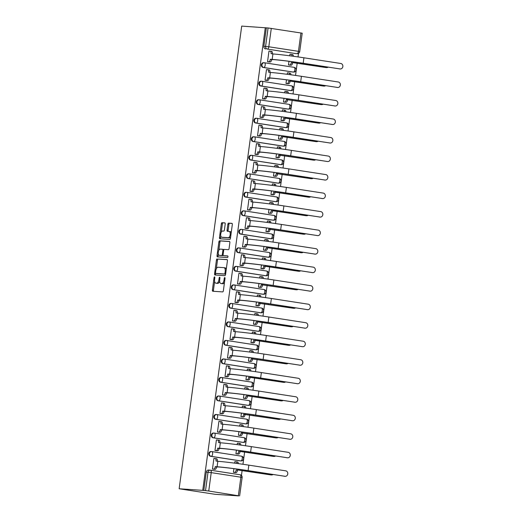 <?xml version="1.0" encoding="UTF-8"?>
<svg xmlns="http://www.w3.org/2000/svg" width="522" height="522" viewBox="0 0 522 522"><rect width="100%" height="100%" fill="white"/><g stroke="black" fill="none" stroke-linecap="round" stroke-linejoin="round"><path stroke-width="0.78" d="M214.549 276.875A0.822 0.385 -81.2 0 0 214.053 277.665L212.382 290.043A1.174 0.548 -81.2 0 0 212.748 291.243A1.174 0.548 -81.2 0 0 212.774 291.243L222.653 291.909A1.174 0.548 -81.2 0 0 223.357 290.78L225.034 278.402A0.822 0.385 -81.2 0 0 224.773 277.56A0.822 0.385 -81.2 0 0 224.76 277.56A0.822 0.385 -81.2 0 0 224.264 278.35L224.049 279.955A3.765 1.755 -81.2 0 1 221.785 283.563L220.963 283.505A3.765 1.755 -81.2 0 1 220.891 283.498A3.765 1.755 -81.2 0 1 219.71 279.661L219.925 278.056A0.822 0.385 -81.2 0 0 219.671 277.221A0.822 0.385 -81.2 0 0 219.162 278.004L218.94 279.609A3.765 1.755 -81.2 0 1 216.682 283.218L215.86 283.165A3.765 1.755 -81.2 0 1 215.788 283.152A3.765 1.755 -81.2 0 1 214.607 279.316L214.823 277.717A0.822 0.385 -81.2 0 0 214.562 276.875A0.822 0.385 -81.2 0 0 214.549 276.875M263.773 62.712A2.395 2.121 93.9 0 0 263.134 67.462L292.783 72.036A2.395 2.121 93.9 0 0 293.103 72.062M261.268 81.23A2.395 2.121 93.9 0 0 260.628 85.98L290.278 90.554A2.395 2.121 93.9 0 0 290.597 90.574M258.768 99.748A2.395 2.121 93.9 0 0 258.122 104.491L287.779 109.072A2.395 2.121 93.9 0 0 288.098 109.091M256.263 118.259A2.395 2.121 93.9 0 0 255.623 123.009L285.273 127.583A2.395 2.121 93.9 0 0 285.593 127.609M253.757 136.777A2.395 2.121 93.9 0 0 253.118 141.527L282.767 146.101A2.395 2.121 93.9 0 0 283.087 146.121M251.258 155.295A2.395 2.121 93.9 0 0 250.612 160.039L280.268 164.619A2.395 2.121 93.9 0 0 280.588 164.639M248.753 173.813A2.395 2.121 93.9 0 0 248.113 178.557L277.763 183.131A2.395 2.121 93.9 0 0 278.082 183.157M246.247 192.324A2.395 2.121 93.9 0 0 245.608 197.075L275.257 201.649A2.395 2.121 93.9 0 0 275.577 201.675M243.748 210.842A2.395 2.121 93.9 0 0 243.102 215.593L272.758 220.167A2.395 2.121 93.9 0 0 273.078 220.186M241.242 229.36A2.395 2.121 93.9 0 0 240.603 234.104L270.252 238.684A2.395 2.121 93.9 0 0 270.572 238.704M238.737 247.872A2.395 2.121 93.9 0 0 238.097 252.622L267.747 257.196A2.395 2.121 93.9 0 0 268.067 257.222M236.238 266.39A2.395 2.121 93.9 0 0 235.592 271.14L265.248 275.714A2.395 2.121 93.9 0 0 265.567 275.733M233.732 284.908A2.395 2.121 93.9 0 0 233.093 289.651L262.742 294.232A2.395 2.121 93.9 0 0 263.062 294.251M231.226 303.426A2.395 2.121 93.9 0 0 230.587 308.169L260.237 312.75A2.395 2.121 93.9 0 0 260.556 312.769M228.727 321.937A2.395 2.121 93.9 0 0 228.081 326.687L257.738 331.261A2.395 2.121 93.9 0 0 258.057 331.287M226.222 340.455A2.395 2.121 93.9 0 0 225.582 345.205L255.232 349.779A2.395 2.121 93.9 0 0 255.552 349.799M223.716 358.973A2.395 2.121 93.9 0 0 223.077 363.717L252.726 368.297A2.395 2.121 93.9 0 0 253.046 368.317M221.217 377.484A2.395 2.121 93.9 0 0 220.571 382.234L250.221 386.809A2.395 2.121 93.9 0 0 250.547 386.835M218.711 396.002A2.395 2.121 93.9 0 0 218.072 400.752L247.722 405.326A2.395 2.121 93.9 0 0 248.041 405.346M216.206 414.52A2.395 2.121 93.9 0 0 215.566 419.264L245.216 423.844A2.395 2.121 93.9 0 0 245.536 423.864M213.707 433.038A2.395 2.121 93.9 0 0 213.061 437.782L242.71 442.362A2.395 2.121 93.9 0 0 243.037 442.382M211.201 451.55A2.395 2.121 93.9 0 0 210.562 456.3L240.211 460.874A2.395 2.121 93.9 0 0 240.531 460.9M225.204 224.068A1.174 0.548 -81.2 0 0 224.838 222.868A1.174 0.548 -81.2 0 0 224.812 222.868L222.039 222.679A1.174 0.548 -81.2 0 0 221.335 223.807L219.475 237.556A1.174 0.548 -81.2 0 0 219.847 238.756L229.752 239.422A1.174 0.548 -81.2 0 0 230.456 238.293L232.316 224.545A1.174 0.548 -81.2 0 0 231.944 223.351L228.577 223.122A1.174 0.548 -81.2 0 0 227.866 224.251L227.07 230.13A1.174 0.548 -81.2 0 0 227.442 231.331A1.174 0.548 -81.2 0 0 227.462 231.331L229.125 231.448A3.145 1.468 -81.2 0 1 229.184 231.455A3.145 1.468 -81.2 0 1 230.163 234.724A3.145 1.468 -81.2 0 1 228.284 237.68L221.778 237.242A3.145 1.468 -81.2 0 1 221.72 237.236A3.145 1.468 -81.2 0 1 220.741 233.96A3.145 1.468 -81.2 0 1 222.62 231.011L223.703 231.083A1.174 0.548 -81.2 0 0 224.408 229.954L225.204 224.068M265.3 27.692L202.745 490.354L179.144 488.768L241.699 26.1L268.08 27.966L302.205 33.186L299.719 51.587L298.46 51.339L300.946 32.945M217.145 258.912A1.174 0.548 -81.2 0 0 216.434 260.041L214.575 273.789A1.174 0.548 -81.2 0 0 214.947 274.99A1.174 0.548 -81.2 0 0 214.966 274.99L224.852 275.655A1.174 0.548 -81.2 0 0 225.556 274.526L227.416 260.778A1.174 0.548 -81.2 0 0 227.044 259.584A1.174 0.548 -81.2 0 0 227.024 259.578L218.189 259.075A1.174 0.548 -81.2 0 0 217.485 260.204L216.317 268.837M217.028 255.676L218.888 241.927A1.174 0.548 -81.2 0 1 219.592 240.799L229.471 241.464A1.174 0.548 -81.2 0 0 229.471 241.464A1.174 0.548 -81.2 0 1 229.863 242.665L229.073 248.55A1.174 0.548 -81.2 0 1 228.362 249.679L224.356 249.405A1.174 0.548 -81.2 0 0 223.651 250.534L223.122 254.436A1.174 0.548 -81.2 0 0 223.494 255.636A1.174 0.548 -81.2 0 0 223.514 255.636L227.683 255.917A0.822 0.385 -81.2 0 0 227.683 255.917A0.822 0.385 -81.2 0 1 227.957 256.778A0.822 0.385 -81.2 0 1 227.468 257.548L217.42 256.876A1.174 0.548 -81.2 0 1 217.393 256.87A1.174 0.548 -81.2 0 1 217.028 255.676L218.072 255.832L218.333 253.946M295.609 53.544A2.395 2.121 -86.1 0 1 295.289 53.518L267.368 49.061A2.395 2.121 -86.1 0 1 265.594 46.367L268.08 27.966M238.391 495.606L240.877 477.212L211.227 472.632L208.741 491.032L238.698 495.809M241.451 475.431L242.117 470.518M242.958 464.273L244.616 452M245.464 445.755L247.121 433.482M247.963 427.244L249.627 414.964M250.469 408.726L252.133 396.452M252.974 390.208L254.632 377.935M255.48 371.697L257.137 359.417M257.979 353.179L259.643 340.905M260.485 334.661L262.142 322.387M262.99 316.143L264.647 303.869M265.489 297.631L267.153 285.351M267.995 279.113L269.652 266.84M270.5 260.595L272.158 248.322M272.999 242.077L274.663 229.804M275.505 223.566L277.162 211.293M278.011 205.048L279.668 192.775M280.51 186.53L282.174 174.257M283.015 168.019L284.673 155.739M285.521 149.501L287.178 137.227M288.02 130.983L289.684 118.709M290.526 112.465L292.183 100.191M293.031 93.953L294.689 81.68M295.53 75.436L297.194 63.162M298.036 56.918L298.519 53.355M238.684 495.9L215.084 494.308L179.144 488.768M208.741 491.032L205.524 490.634L208.017 472.234A2.395 2.121 -86.1 0 1 210.431 470.185A2.395 1.116 -81.2 0 1 210.477 470.192A2.395 2.395 0 0 0 210.268 470.165L208.539 470.048A2.395 2.121 -86.1 0 1 208.696 470.068M202.745 490.354L205.524 490.634M235.663 461.748L234.867 461.624L234.665 463.144M214.705 458.512L213.909 458.394L212.467 469.076L214.046 469.245M217.211 440L216.415 439.876L214.973 450.558L216.552 450.734M236.42 450.14L235.924 453.794L237.51 453.964M238.162 443.23L237.373 443.113L237.164 444.627M219.71 421.482L218.92 421.358L217.472 432.04L219.057 432.216M238.926 431.629L238.43 435.276L240.009 435.452M240.668 424.719L239.872 424.595L239.67 426.109M222.215 402.964L221.426 402.847L219.977 413.528L221.556 413.698M241.425 413.111L240.936 416.758L242.515 416.934M243.174 406.201L242.378 406.077L242.175 407.597M224.721 384.453L223.925 384.329L222.483 395.01L224.062 395.187M243.931 394.593L243.435 398.247L245.02 398.416M245.673 387.683L244.883 387.559L244.674 389.079M227.22 365.935L226.431 365.811L224.989 376.493L226.568 376.669M246.436 376.081L245.94 379.729L247.519 379.905M248.178 369.165L247.382 369.047L247.18 370.561M229.726 347.417L228.936 347.293L227.488 357.981L229.067 358.151M248.935 357.563L248.446 361.211L250.025 361.387M250.684 350.653L249.888 350.53L249.686 352.05M232.231 328.899L231.435 328.782L229.993 339.463L231.572 339.633M251.441 339.046L250.945 342.693L252.531 342.869M253.183 332.136L252.394 332.012L252.185 333.532M234.73 310.388L233.941 310.264L232.499 320.945L234.078 321.121M253.946 320.528L253.451 324.182L255.03 324.351M255.689 313.618L254.893 313.5L254.69 315.014M237.236 291.87L236.446 291.746L234.998 302.427L236.577 302.603M256.446 302.016L255.956 305.664L257.535 305.84M258.194 295.106L257.398 294.982L257.196 296.496M239.742 273.352L238.945 273.228L237.503 283.916L239.083 284.085M258.951 283.498L258.455 287.146L260.041 287.322M260.693 276.588L259.904 276.464L259.695 277.985M242.241 254.84L241.451 254.716L240.009 265.398L241.588 265.574M261.457 264.98L260.961 268.634L262.54 268.804M263.199 258.07L262.403 257.946L262.201 259.467M244.746 236.322L243.957 236.198L242.508 246.88L244.094 247.056M263.956 246.469L263.466 250.116L265.046 250.292M265.705 239.552L264.908 239.435L264.706 240.949M247.252 217.804L246.456 217.681L245.014 228.362L246.593 228.538M266.461 227.951L265.966 231.598L267.551 231.775M268.204 221.041L267.414 220.917L267.205 222.437M249.751 199.287L248.961 199.169L247.519 209.851L249.098 210.02M268.967 209.433L268.471 213.08L270.05 213.257M270.709 202.523L269.913 202.399L269.711 203.919M252.257 180.775L251.467 180.651L250.018 191.333L251.604 191.509M271.466 190.915L270.977 194.569L272.556 194.739M273.215 184.005L272.419 183.888L272.216 185.401M254.762 162.257L253.966 162.133L252.524 172.815L254.103 172.991M273.972 172.404L273.476 176.051L275.061 176.227M275.714 165.494L274.924 165.37L274.716 166.883M257.261 143.739L256.472 143.615L255.03 154.303L256.609 154.473M276.477 153.886L275.981 157.533L277.56 157.709M278.219 146.976L277.423 146.852L277.221 148.372M259.767 125.228L258.977 125.104L257.529 135.785L259.114 135.961M278.976 135.368L278.487 139.022L280.066 139.191M280.725 128.458L279.929 128.334L279.727 129.854M262.272 106.71L261.476 106.586L260.034 117.267L261.613 117.443M281.482 116.856L280.986 120.504L282.572 120.68M283.224 109.94L282.435 109.822L282.226 111.336M264.778 88.192L263.982 88.068L262.54 98.749L264.119 98.926M283.988 98.338L283.492 101.986L285.071 102.162M285.73 91.428L284.934 91.304L284.731 92.825M267.277 69.674L266.488 69.556L265.039 80.238L266.625 80.408M286.487 79.82L285.997 83.468L287.576 83.644M288.235 72.91L287.439 72.786L287.237 74.307M269.783 51.163L268.987 51.039L267.545 61.72L269.124 61.896M288.992 61.302L288.496 64.956L290.082 65.126M233.915 468.658L233.425 472.306L235.004 472.482M290.734 54.392L289.945 54.275L289.736 55.789M266.35 27.849L263.858 46.249A2.395 2.121 93.9 0 0 265.633 48.944M203.795 490.517L206.281 472.116A2.395 2.121 -86.1 0 1 208.539 470.048M216.767 283.302A3.765 1.755 -81.2 0 0 216.839 283.315A3.765 1.755 -81.2 0 0 216.904 283.322L215.86 283.165M219.658 281.201A3.765 1.755 -81.2 0 1 217.733 283.381L216.904 283.322M221.87 283.648A3.765 1.755 -81.2 0 0 221.941 283.661A3.765 1.755 -81.2 0 0 222.013 283.668L220.963 283.505M224.525 282.154A3.765 1.755 -81.2 0 1 222.835 283.727L222.013 283.668M214.62 281.391L213.426 290.206A1.174 0.548 -81.2 0 0 213.622 291.302M227.227 259.682L218.189 259.075M215.703 273.371L215.625 273.952A1.174 0.548 -81.2 0 0 215.814 275.048M215.521 272.562A0.822 0.385 -81.2 0 0 215.775 273.397A0.822 0.385 -81.2 0 0 215.795 273.404L224.467 273.985A0.822 0.385 -81.2 0 0 224.962 273.195L225.191 271.505A3.765 1.755 -81.2 0 0 224.01 267.669A3.765 1.755 -81.2 0 0 223.938 267.662L218.007 267.257A3.765 1.755 -81.2 0 0 215.749 270.872L215.521 272.562M216.813 273.561A0.822 0.385 -81.2 0 0 216.826 273.561A0.822 0.385 -81.2 0 0 216.839 273.561L225.517 274.148A0.822 0.385 -81.2 0 0 225.608 274.128M226.222 269.593A3.765 1.755 -81.2 0 0 225.054 267.832A3.765 1.755 -81.2 0 0 224.989 267.819L224.075 267.682M218.809 250.377L219.932 242.084L218.888 241.927M229.673 241.569L220.643 240.962A1.174 0.548 -81.2 0 0 219.932 242.084M224.519 255.793A1.174 0.548 -81.2 0 0 224.538 255.8A1.174 0.548 -81.2 0 0 224.558 255.8L227.846 256.021M220.199 249.124A3.145 1.468 -81.2 0 0 218.313 252.08A3.145 1.468 -81.2 0 0 219.299 255.356A3.145 1.468 -81.2 0 0 219.357 255.362L221.648 255.512A1.174 0.548 -81.2 0 0 222.352 254.384L222.881 250.482A1.174 0.548 -81.2 0 0 222.509 249.281A1.174 0.548 -81.2 0 0 222.489 249.281L220.199 249.124M220.284 255.506A3.145 1.468 -81.2 0 0 220.343 255.512A3.145 1.468 -81.2 0 0 220.401 255.519L219.357 255.362M223.175 255.284A1.174 0.548 -81.2 0 1 222.692 255.676L220.401 255.519M223.873 249.803A1.174 0.548 -81.2 0 0 223.56 249.444A1.174 0.548 -81.2 0 0 223.54 249.444L222.535 249.288M218.072 255.832A1.174 0.548 -81.2 0 0 218.268 256.935M222.705 237.386A3.145 1.468 -81.2 0 0 222.763 237.399A3.145 1.468 -81.2 0 0 222.822 237.406L221.778 237.242M230.678 236.668A3.145 1.468 -81.2 0 1 229.328 237.843L222.822 237.406M231.181 232.942A3.145 1.468 -81.2 0 0 230.228 231.611A3.145 1.468 -81.2 0 0 230.169 231.605L229.243 231.461M232.12 223.449L229.621 223.279A1.174 0.548 -81.2 0 0 228.917 224.408L228.121 230.293A1.174 0.548 -81.2 0 0 228.31 231.39M220.767 235.911L220.525 237.719A1.174 0.548 -81.2 0 0 220.715 238.815M225.015 222.972L223.09 222.842A1.174 0.548 -81.2 0 0 222.385 223.971L221.269 232.179M271.003 474.903A2.754 2.434 -86.1 0 1 270.637 474.876L237.627 469.963L271.362 474.929A2.754 2.434 93.9 0 0 273.013 474.511M237.536 470.081L237.51 470.257A2.395 1.116 98.8 0 1 236.075 472.554L234.711 472.345A2.395 1.116 -81.2 0 0 236.153 470.048L236.172 469.865M233.432 472.26L234.711 472.345M236.981 463.451A2.395 1.116 -81.2 0 0 236.185 461.787A2.395 1.116 -81.2 0 0 236.14 461.781L234.861 461.696M236.225 461.794L237.503 461.99A2.395 1.116 98.8 0 1 237.543 461.996A2.395 1.116 98.8 0 1 238.339 463.634M234.202 472.43L236.075 472.554M284.992 476.299A2.754 2.434 93.9 0 0 285.73 470.837L248.844 465.148L248.107 470.609L284.992 476.299L247.382 470.557A21.572 0.763 -172.3 0 0 218.457 466.968L216.558 467.02A2.395 1.116 98.8 0 1 215.116 469.324L213.244 469.193M284.634 476.273A2.754 2.434 -86.1 0 1 284.262 476.253M216.578 466.844L215.221 466.635L217.093 466.759A23.131 0.822 7.7 0 1 248.107 470.609M212.474 469.024L213.752 469.108A2.395 1.116 -81.2 0 0 215.195 466.812L215.221 466.635M215.273 458.557L216.545 458.76A2.395 1.116 98.8 0 1 216.591 458.76A2.395 1.116 98.8 0 1 217.341 461.207L217.335 461.265M213.903 458.46L215.181 458.544A2.395 1.116 -81.2 0 1 215.227 458.551A2.395 1.116 -81.2 0 1 215.984 460.998L217.831 461.298A23.131 0.822 7.7 0 1 248.844 465.148M273.508 456.385A2.754 2.434 -86.1 0 1 273.137 456.358L240.133 451.452L273.867 456.411A2.754 2.434 93.9 0 0 275.518 456M240.042 451.563L240.016 451.739A2.395 1.116 98.8 0 1 238.574 454.036L237.216 453.827A2.395 1.116 -81.2 0 0 238.652 451.53L238.678 451.354M235.931 453.742L237.216 453.827M239.481 444.933A2.395 1.116 -81.2 0 0 238.684 443.269A2.395 1.116 -81.2 0 0 238.645 443.263L237.36 443.178M238.73 443.276L240.003 443.472A2.395 1.116 98.8 0 1 240.048 443.478A2.395 1.116 98.8 0 1 240.844 445.116M236.707 453.912L238.574 454.036M276.007 437.867A2.754 2.434 -86.1 0 1 275.642 437.847L241.184 432.836L276.366 437.893A2.754 2.434 93.9 0 0 278.024 437.482M242.541 433.045L242.521 433.221A2.395 1.116 98.8 0 1 241.079 435.524L239.715 435.309A2.395 1.116 -81.2 0 0 241.157 433.012L241.184 432.836M238.437 435.224L239.715 435.309M241.986 426.415A2.395 1.116 -81.2 0 0 241.19 424.751A2.395 1.116 -81.2 0 0 241.144 424.751L239.866 424.66M241.236 424.764L242.508 424.96A2.395 1.116 98.8 0 1 242.554 424.967A2.395 1.116 98.8 0 1 243.35 426.598M239.207 435.394L241.079 435.524M287.491 457.781A2.754 2.434 93.9 0 0 288.229 452.326L251.35 446.63L250.612 452.091L287.491 457.781L249.888 452.039A21.572 0.763 -172.3 0 0 220.956 448.457L219.057 448.509A2.395 1.116 98.8 0 1 217.622 450.806L215.749 450.675M287.133 457.761A2.754 2.434 -86.1 0 1 286.767 457.735M219.083 448.326L217.72 448.117L219.599 448.241A23.131 0.822 7.7 0 1 250.612 452.091M214.979 450.506L216.258 450.597A2.395 1.116 -81.2 0 0 217.7 448.294L217.72 448.117M217.778 440.046L219.051 440.242A2.395 1.116 98.8 0 1 219.096 440.248A2.395 1.116 98.8 0 1 219.847 442.689L219.84 442.747M216.408 439.942L217.687 440.033A2.395 1.116 -81.2 0 1 217.733 440.033A2.395 1.116 -81.2 0 1 218.483 442.48L220.336 442.786A23.131 0.822 7.7 0 1 251.35 446.63M289.997 439.27A2.754 2.434 93.9 0 0 290.734 433.808L253.855 428.118L253.118 433.573L289.997 439.27L252.387 433.528A21.572 0.763 -172.3 0 0 223.462 429.939L221.563 429.991A2.395 1.116 98.8 0 1 220.127 432.288L218.255 432.164M289.638 439.243A2.754 2.434 -86.1 0 1 289.273 439.217M221.589 429.815L220.225 429.599L222.098 429.73A23.131 0.822 7.7 0 1 253.118 433.573M217.485 431.994L218.764 432.079A2.395 1.116 -81.2 0 0 220.199 429.782L220.225 429.599M220.277 421.528L221.55 421.724A2.395 1.116 98.8 0 1 221.596 421.73A2.395 1.116 98.8 0 1 222.352 424.171L222.339 424.236M218.907 421.43L220.193 421.515A2.395 1.116 -81.2 0 1 220.238 421.522A2.395 1.116 -81.2 0 1 220.989 423.962L222.835 424.269A23.131 0.822 7.7 0 1 253.855 428.118M278.513 419.355A2.754 2.434 -86.1 0 1 278.148 419.329L243.683 414.318L278.872 419.375A2.754 2.434 93.9 0 0 280.523 418.964M245.046 414.527L245.02 414.709A2.395 1.116 98.8 0 1 243.585 417.006L242.221 416.797A2.395 1.116 -81.2 0 0 243.663 414.501L243.683 414.318M240.942 416.713L242.221 416.797M244.492 407.897A2.395 1.116 -81.2 0 0 243.696 406.24A2.395 1.116 -81.2 0 0 243.65 406.233L242.371 406.149M243.735 406.246L245.014 406.442A2.395 1.116 98.8 0 1 245.053 406.449A2.395 1.116 98.8 0 1 245.849 408.08M241.712 416.882L243.585 417.006M281.019 400.837A2.754 2.434 -86.1 0 1 280.647 400.811L247.643 395.904L281.378 400.863A2.754 2.434 93.9 0 0 283.028 400.452M247.552 396.015L247.526 396.191A2.395 1.116 98.8 0 1 246.084 398.488L244.727 398.279A2.395 1.116 -81.2 0 0 246.162 395.983L246.188 395.806M243.441 398.195L244.727 398.279M246.991 389.386A2.395 1.116 -81.2 0 0 246.195 387.722A2.395 1.116 -81.2 0 0 246.156 387.716L244.87 387.631M246.24 387.729L247.513 387.924A2.395 1.116 98.8 0 1 247.558 387.931A2.395 1.116 98.8 0 1 248.355 389.569M244.218 398.364L246.084 398.488M283.518 382.319A2.754 2.434 -86.1 0 1 283.152 382.293L250.142 377.386L283.877 382.345A2.754 2.434 93.9 0 0 285.534 381.934M250.051 377.497L250.031 377.674A2.395 1.116 98.8 0 1 248.589 379.977L247.226 379.762A2.395 1.116 -81.2 0 0 248.668 377.465L248.694 377.289M245.947 379.677L247.226 379.762M249.496 370.868A2.395 1.116 -81.2 0 0 248.7 369.204A2.395 1.116 -81.2 0 0 248.655 369.198L247.376 369.113M248.746 369.211L250.018 369.413A2.395 1.116 98.8 0 1 250.064 369.413A2.395 1.116 98.8 0 1 250.86 371.051M246.717 379.846L248.589 379.977M292.503 420.752A2.754 2.434 93.9 0 0 293.24 415.29L256.361 409.6L255.617 415.062L292.503 420.752L254.893 415.01A21.572 0.763 -172.3 0 0 225.967 411.421L224.068 411.473A2.395 1.116 98.8 0 1 222.626 413.77L220.754 413.646M292.144 420.725A2.754 2.434 -86.1 0 1 291.772 420.699M224.095 411.297L222.731 411.088L224.604 411.212A23.131 0.822 7.7 0 1 255.617 415.062M219.984 413.476L221.263 413.561A2.395 1.116 -81.2 0 0 222.705 411.264L222.731 411.088M222.783 403.01L224.055 403.206A2.395 1.116 98.8 0 1 224.101 403.212A2.395 1.116 98.8 0 1 224.852 405.659L224.845 405.718M221.413 402.912L222.692 402.997A2.395 1.116 -81.2 0 1 222.737 403.004A2.395 1.116 -81.2 0 1 223.494 405.45L225.341 405.751A23.131 0.822 7.7 0 1 256.361 409.6M295.002 402.234A2.754 2.434 93.9 0 0 295.739 396.772L258.86 391.082L258.122 396.544L295.002 402.234L257.398 396.492A21.572 0.763 -172.3 0 0 228.466 392.903L226.574 392.955A2.395 1.116 98.8 0 1 225.132 395.258L223.259 395.128M294.643 402.208A2.754 2.434 -86.1 0 1 294.277 402.188M226.594 392.779L225.23 392.57L227.109 392.694A23.131 0.822 7.7 0 1 258.122 396.544M222.489 394.958L223.768 395.043A2.395 1.116 -81.2 0 0 225.21 392.746L225.23 392.57M225.289 384.499L226.561 384.694A2.395 1.116 98.8 0 1 226.607 384.694A2.395 1.116 98.8 0 1 227.357 387.141L227.351 387.2M223.918 384.394L225.197 384.479A2.395 1.116 -81.2 0 1 225.243 384.486A2.395 1.116 -81.2 0 1 225.993 386.933L227.846 387.233A23.131 0.822 7.7 0 1 258.86 391.082M297.507 383.716A2.754 2.434 93.9 0 0 298.245 378.261L261.365 372.564L260.628 378.026L297.507 383.716L259.897 377.98A21.572 0.763 -172.3 0 0 230.972 374.391L229.073 374.444A2.395 1.116 98.8 0 1 227.638 376.74L225.765 376.616M297.148 383.696A2.754 2.434 -86.1 0 1 296.783 383.67M229.099 374.261L227.736 374.052L229.608 374.176A23.131 0.822 7.7 0 1 260.628 378.026M224.995 376.447L226.274 376.532A2.395 1.116 -81.2 0 0 227.709 374.228L227.736 374.052M227.788 365.981L229.06 366.176A2.395 1.116 98.8 0 1 229.106 366.183A2.395 1.116 98.8 0 1 229.863 368.623L229.85 368.689M226.417 365.883L227.703 365.968A2.395 1.116 -81.2 0 1 227.749 365.974A2.395 1.116 -81.2 0 1 228.499 368.415L230.346 368.721A23.131 0.822 7.7 0 1 261.365 372.564M286.023 363.808A2.754 2.434 -86.1 0 1 285.658 363.782L251.193 358.771L286.382 363.827A2.754 2.434 93.9 0 0 288.033 363.416M252.557 358.979L252.531 359.162A2.395 1.116 98.8 0 1 251.095 361.459L249.731 361.25A2.395 1.116 -81.2 0 0 251.173 358.947L251.193 358.771M248.452 361.159L249.731 361.25M252.002 352.35A2.395 1.116 -81.2 0 0 251.206 350.686A2.395 1.116 -81.2 0 0 251.16 350.686L249.881 350.595M251.245 350.699L252.524 350.895A2.395 1.116 98.8 0 1 252.563 350.901A2.395 1.116 98.8 0 1 253.359 352.533M249.222 361.335L251.095 361.459M300.013 365.204A2.754 2.434 93.9 0 0 300.75 359.743L263.871 354.053L263.127 359.508L300.013 365.204L262.403 359.462A21.572 0.763 -172.3 0 0 233.478 355.873L231.579 355.926A2.395 1.116 98.8 0 1 230.137 358.222L228.271 358.099M299.654 365.178A2.754 2.434 -86.1 0 1 299.282 365.152M231.605 355.75L230.241 355.534L232.114 355.665A23.131 0.822 7.7 0 1 263.127 359.508M227.494 357.929L228.773 358.014A2.395 1.116 -81.2 0 0 230.215 355.717L230.241 355.534M230.293 347.463L231.566 347.659A2.395 1.116 98.8 0 1 231.611 347.665A2.395 1.116 98.8 0 1 232.362 350.112L232.355 350.171M228.923 347.365L230.202 347.45A2.395 1.116 -81.2 0 1 230.248 347.456A2.395 1.116 -81.2 0 1 231.005 349.897L232.851 350.203A23.131 0.822 7.7 0 1 263.871 354.053M288.529 345.29A2.754 2.434 -86.1 0 1 288.157 345.264L255.154 340.351L288.888 345.316A2.754 2.434 93.9 0 0 290.539 344.898M255.062 340.468L255.036 340.644A2.395 1.116 98.8 0 1 253.594 342.941L252.237 342.732A2.395 1.116 -81.2 0 0 253.672 340.435L253.699 340.253M250.952 342.647L252.237 342.732M254.501 333.839A2.395 1.116 -81.2 0 0 253.705 332.175A2.395 1.116 -81.2 0 0 253.666 332.168L252.38 332.083M253.751 332.181L255.023 332.377A2.395 1.116 98.8 0 1 255.069 332.383A2.395 1.116 98.8 0 1 255.865 334.021M251.728 342.817L253.594 342.941M302.512 346.686A2.754 2.434 93.9 0 0 303.249 341.225L266.37 335.535L265.633 340.997L302.512 346.686L264.908 340.944A21.572 0.763 -172.3 0 0 235.977 337.356L234.084 337.408A2.395 1.116 98.8 0 1 232.642 339.711L230.77 339.581M302.153 346.66A2.754 2.434 -86.1 0 1 301.788 346.641M234.104 337.232L232.74 337.023L234.619 337.147A23.131 0.822 7.7 0 1 265.633 340.997M230 339.411L231.279 339.496A2.395 1.116 -81.2 0 0 232.721 337.199L232.74 337.023M232.799 328.945L234.071 329.147A2.395 1.116 98.8 0 1 234.117 329.147A2.395 1.116 98.8 0 1 234.867 331.594L234.861 331.653M231.429 328.847L232.708 328.932A2.395 1.116 -81.2 0 1 232.753 328.938A2.395 1.116 -81.2 0 1 233.504 331.385L235.357 331.685A23.131 0.822 7.7 0 1 266.37 335.535M291.028 326.772A2.754 2.434 -86.1 0 1 290.663 326.746L257.659 321.839L291.387 326.798A2.754 2.434 93.9 0 0 293.044 326.387M257.561 321.95L257.542 322.126A2.395 1.116 98.8 0 1 256.1 324.423L254.736 324.214A2.395 1.116 -81.2 0 0 256.178 321.917L256.204 321.741M253.457 324.129L254.736 324.214M257.007 315.321A2.395 1.116 -81.2 0 0 256.211 313.657A2.395 1.116 -81.2 0 0 256.165 313.65L254.886 313.565M256.256 313.663L257.529 313.859A2.395 1.116 98.8 0 1 257.574 313.866A2.395 1.116 98.8 0 1 258.37 315.503M254.227 324.299L256.1 324.423M305.018 328.168A2.754 2.434 93.9 0 0 305.755 322.713L268.876 317.017L268.138 322.479L305.018 328.168L267.408 322.426A21.572 0.763 -172.3 0 0 238.482 318.844L236.583 318.896A2.395 1.116 98.8 0 1 235.148 321.193L233.275 321.063M304.659 328.149A2.754 2.434 -86.1 0 1 304.293 328.123M236.61 318.714L235.246 318.505L237.118 318.629A23.131 0.822 7.7 0 1 268.138 322.479M232.505 320.893L233.784 320.984A2.395 1.116 -81.2 0 0 235.22 318.681L235.246 318.505M235.298 310.433L236.57 310.629A2.395 1.116 98.8 0 1 236.616 310.636A2.395 1.116 98.8 0 1 237.373 313.076L237.36 313.135M233.928 310.329L235.213 310.42A2.395 1.116 -81.2 0 1 235.259 310.42A2.395 1.116 -81.2 0 1 236.009 312.867L237.856 313.174A23.131 0.822 7.7 0 1 268.876 317.017M293.534 308.254A2.754 2.434 -86.1 0 1 293.168 308.234L258.703 303.223L293.893 308.28A2.754 2.434 93.9 0 0 295.543 307.869M260.067 303.432L260.041 303.608A2.395 1.116 98.8 0 1 258.605 305.912L257.242 305.696A2.395 1.116 -81.2 0 0 258.684 303.399L258.703 303.223M255.963 305.611L257.242 305.696M259.512 296.803A2.395 1.116 -81.2 0 0 258.716 295.139A2.395 1.116 -81.2 0 0 258.671 295.139L257.392 295.047M258.755 295.152L260.034 295.348A2.395 1.116 98.8 0 1 260.073 295.348A2.395 1.116 98.8 0 1 260.87 296.985M256.733 305.781L258.605 305.912M307.523 309.657A2.754 2.434 93.9 0 0 308.261 304.195L271.381 298.506L270.637 303.961L307.523 309.657L269.913 303.915A21.572 0.763 -172.3 0 0 240.988 300.326L239.089 300.378A2.395 1.116 98.8 0 1 237.647 302.675L235.781 302.551M307.164 309.631A2.754 2.434 -86.1 0 1 306.792 309.605M239.115 300.202L237.751 299.987L239.624 300.117A23.131 0.822 7.7 0 1 270.637 303.961M235.004 302.382L236.29 302.466A2.395 1.116 -81.2 0 0 237.725 300.17L237.751 299.987M237.804 291.915L239.076 292.111A2.395 1.116 98.8 0 1 239.122 292.118A2.395 1.116 98.8 0 1 239.872 294.558L239.866 294.623M236.433 291.818L237.712 291.902A2.395 1.116 -81.2 0 1 237.758 291.909A2.395 1.116 -81.2 0 1 238.515 294.349L240.361 294.656A23.131 0.822 7.7 0 1 271.381 298.506M296.039 289.743A2.754 2.434 -86.1 0 1 295.667 289.717L261.209 284.705L296.398 289.762A2.754 2.434 93.9 0 0 298.049 289.351M262.573 284.914L262.546 285.097A2.395 1.116 98.8 0 1 261.104 287.394L259.747 287.185A2.395 1.116 -81.2 0 0 261.183 284.882L261.209 284.705M258.462 287.1L259.747 287.185M262.011 278.285A2.395 1.116 -81.2 0 0 261.215 276.627A2.395 1.116 -81.2 0 0 261.176 276.621L259.891 276.536M261.261 276.634L262.533 276.83A2.395 1.116 98.8 0 1 262.579 276.836A2.395 1.116 98.8 0 1 263.375 278.467M259.238 287.27L261.104 287.394M310.022 291.139A2.754 2.434 93.9 0 0 310.76 285.678L273.88 279.988L273.143 285.449L310.022 291.139L272.419 285.397A21.572 0.763 -172.3 0 0 243.487 281.808L241.595 281.86A2.395 1.116 98.8 0 1 240.153 284.157L238.28 284.033M309.663 291.113A2.754 2.434 -86.1 0 1 309.298 291.087M241.614 281.684L240.25 281.475L242.13 281.599A23.131 0.822 7.7 0 1 273.143 285.449M237.51 283.864L238.789 283.948A2.395 1.116 -81.2 0 0 240.231 281.652L240.25 281.475M240.309 273.397L241.582 273.593A2.395 1.116 98.8 0 1 241.627 273.6A2.395 1.116 98.8 0 1 242.378 276.047L242.371 276.105M238.939 273.3L240.218 273.384A2.395 1.116 -81.2 0 1 240.264 273.391A2.395 1.116 -81.2 0 1 241.014 275.838L242.867 276.138A23.131 0.822 7.7 0 1 273.88 279.988M298.538 271.225A2.754 2.434 -86.1 0 1 298.173 271.199L265.169 266.285L298.897 271.251A2.754 2.434 93.9 0 0 300.555 270.84M265.072 266.403L265.052 266.579A2.395 1.116 98.8 0 1 263.61 268.876L262.246 268.667A2.395 1.116 -81.2 0 0 263.688 266.37L263.714 266.187M260.967 268.582L262.246 268.667M264.517 259.773A2.395 1.116 -81.2 0 0 263.721 258.109A2.395 1.116 -81.2 0 0 263.675 258.103L262.396 258.018M263.767 258.116L265.039 258.312A2.395 1.116 98.8 0 1 265.085 258.318A2.395 1.116 98.8 0 1 265.881 259.956M261.737 268.752L263.61 268.876M312.528 272.621A2.754 2.434 93.9 0 0 313.265 267.16L276.386 261.47L275.649 266.931L312.528 272.621L274.918 266.879A21.572 0.763 -172.3 0 0 245.992 263.29L244.094 263.342A2.395 1.116 98.8 0 1 242.658 265.646L240.786 265.515M312.169 272.595A2.754 2.434 -86.1 0 1 311.804 272.575M244.12 263.166L242.756 262.957L244.629 263.081A23.131 0.822 7.7 0 1 275.649 266.931M240.016 265.346L241.294 265.43A2.395 1.116 -81.2 0 0 242.73 263.134L242.756 262.957M242.808 254.886L244.081 255.082A2.395 1.116 98.8 0 1 244.126 255.082A2.395 1.116 98.8 0 1 244.883 257.529L244.87 257.587M241.438 254.782L242.723 254.867A2.395 1.116 -81.2 0 1 242.769 254.873A2.395 1.116 -81.2 0 1 243.52 257.32L245.366 257.62A23.131 0.822 7.7 0 1 276.386 261.47M301.044 252.707A2.754 2.434 -86.1 0 1 300.679 252.681L267.669 247.774L301.403 252.733A2.754 2.434 93.9 0 0 303.054 252.322M267.577 247.885L267.551 248.061A2.395 1.116 98.8 0 1 266.116 250.364L264.752 250.149A2.395 1.116 -81.2 0 0 266.194 247.852L266.213 247.676M263.473 250.064L264.752 250.149M267.023 241.255A2.395 1.116 -81.2 0 0 266.227 239.591A2.395 1.116 -81.2 0 0 266.181 239.585L264.902 239.5M266.272 239.598L267.545 239.8A2.395 1.116 98.8 0 1 267.59 239.8A2.395 1.116 98.8 0 1 268.38 241.438M264.243 250.234L266.116 250.364M315.034 254.103A2.754 2.434 93.9 0 0 315.771 248.648L278.892 242.952L278.148 248.413L315.034 254.103L277.423 248.368A21.572 0.763 -172.3 0 0 248.498 244.779L246.599 244.831A2.395 1.116 98.8 0 1 245.157 247.128L243.291 247.004M314.675 254.083A2.754 2.434 -86.1 0 1 314.303 254.057M246.625 244.648L245.262 244.44L247.134 244.564A23.131 0.822 7.7 0 1 278.148 248.413M242.515 246.828L243.8 246.919A2.395 1.116 -81.2 0 0 245.236 244.616L245.262 244.44M245.314 236.368L246.586 236.564A2.395 1.116 98.8 0 1 246.632 236.57A2.395 1.116 98.8 0 1 247.382 239.011L247.376 239.076M243.944 236.27L245.223 236.355A2.395 1.116 -81.2 0 1 245.268 236.362A2.395 1.116 -81.2 0 1 246.025 238.802L247.872 239.109A23.131 0.822 7.7 0 1 278.892 242.952M303.55 234.195A2.754 2.434 -86.1 0 1 303.178 234.169L268.719 229.158L303.908 234.215A2.754 2.434 93.9 0 0 305.559 233.804M270.083 229.367L270.057 229.549A2.395 1.116 98.8 0 1 268.615 231.846L267.257 231.637A2.395 1.116 -81.2 0 0 268.693 229.334L268.719 229.158M265.972 231.546L267.257 231.637M269.522 222.737A2.395 1.116 -81.2 0 0 268.726 221.074A2.395 1.116 -81.2 0 0 268.686 221.074L267.401 220.982M268.771 221.087L270.044 221.282A2.395 1.116 98.8 0 1 270.089 221.289A2.395 1.116 98.8 0 1 270.885 222.92M266.749 231.722L268.615 231.846M317.533 235.592A2.754 2.434 93.9 0 0 318.27 230.13L281.391 224.44L280.653 229.895L317.533 235.592L279.929 229.85A21.572 0.763 -172.3 0 0 250.997 226.261L249.105 226.313A2.395 1.116 98.8 0 1 247.663 228.61L245.79 228.486M317.174 235.566A2.754 2.434 -86.1 0 1 316.808 235.539M249.124 226.137L247.767 225.922L249.64 226.052A23.131 0.822 7.7 0 1 280.653 229.895M245.02 228.316L246.299 228.401A2.395 1.116 -81.2 0 0 247.741 226.104L247.767 225.922M247.82 217.85L249.092 218.046A2.395 1.116 98.8 0 1 249.138 218.052A2.395 1.116 98.8 0 1 249.888 220.499L249.881 220.558M246.449 217.752L247.728 217.837A2.395 1.116 -81.2 0 1 247.774 217.844A2.395 1.116 -81.2 0 1 248.524 220.284L250.377 220.591A23.131 0.822 7.7 0 1 281.391 224.44M306.055 215.677A2.754 2.434 -86.1 0 1 305.683 215.651L272.68 210.738L306.407 215.703A2.754 2.434 93.9 0 0 308.065 215.286M272.582 210.855L272.562 211.032A2.395 1.116 98.8 0 1 271.12 213.328L269.757 213.12A2.395 1.116 -81.2 0 0 271.199 210.823L271.225 210.64M268.478 213.035L269.757 213.12M272.027 204.226A2.395 1.116 -81.2 0 0 271.231 202.562A2.395 1.116 -81.2 0 0 271.186 202.556L269.907 202.471M271.277 202.569L272.549 202.764A2.395 1.116 98.8 0 1 272.595 202.771A2.395 1.116 98.8 0 1 273.391 204.409M269.248 213.204L271.12 213.328M320.038 217.074A2.754 2.434 93.9 0 0 320.776 211.612L283.896 205.922L283.159 211.384L320.038 217.074L282.428 211.332A21.572 0.763 -172.3 0 0 253.503 207.743L251.604 207.795A2.395 1.116 98.8 0 1 250.168 210.092L248.296 209.968M319.679 217.048A2.754 2.434 -86.1 0 1 319.314 217.022M251.63 207.619L250.266 207.41L252.139 207.534A23.131 0.822 7.7 0 1 283.159 211.384M247.526 209.798L248.805 209.883A2.395 1.116 -81.2 0 0 250.24 207.586L250.266 207.41M250.319 199.332L251.597 199.535A2.395 1.116 98.8 0 1 251.637 199.535A2.395 1.116 98.8 0 1 252.394 201.981L252.387 202.04M248.955 199.234L250.234 199.319A2.395 1.116 -81.2 0 1 250.279 199.326A2.395 1.116 -81.2 0 1 251.03 201.773L252.876 202.073A23.131 0.822 7.7 0 1 283.896 205.922M308.554 197.159A2.754 2.434 -86.1 0 1 308.189 197.133L275.179 192.227L308.913 197.185A2.754 2.434 93.9 0 0 310.564 196.774M275.087 192.337L275.061 192.514A2.395 1.116 98.8 0 1 273.626 194.81L272.262 194.602A2.395 1.116 -81.2 0 0 273.704 192.305L273.724 192.129M270.983 194.517L272.262 194.602M274.533 185.708A2.395 1.116 -81.2 0 0 273.737 184.044A2.395 1.116 -81.2 0 0 273.691 184.038L272.412 183.953M273.782 184.051L275.055 184.246A2.395 1.116 98.8 0 1 275.101 184.253A2.395 1.116 98.8 0 1 275.89 185.891M271.753 194.686L273.626 194.81M322.544 198.556A2.754 2.434 93.9 0 0 323.281 193.101L286.402 187.405L285.658 192.866L322.544 198.556L284.934 192.814A21.572 0.763 -172.3 0 0 256.008 189.232L254.11 189.284A2.395 1.116 98.8 0 1 252.668 191.581L250.801 191.45M322.185 198.536A2.754 2.434 -86.1 0 1 321.813 198.51M254.136 189.101L252.772 188.892L254.645 189.016A23.131 0.822 7.7 0 1 285.658 192.866M250.025 191.28L251.31 191.372A2.395 1.116 -81.2 0 0 252.746 189.068L252.772 188.892M252.824 180.821L254.097 181.017A2.395 1.116 98.8 0 1 254.142 181.023A2.395 1.116 98.8 0 1 254.893 183.463L254.886 183.522M251.454 180.716L252.733 180.808A2.395 1.116 -81.2 0 1 252.778 180.808A2.395 1.116 -81.2 0 1 253.535 183.255L255.382 183.561A23.131 0.822 7.7 0 1 286.402 187.405M311.06 178.641A2.754 2.434 -86.1 0 1 310.688 178.622L276.229 173.611L311.419 178.668A2.754 2.434 93.9 0 0 313.07 178.256M277.593 173.819L277.567 173.996A2.395 1.116 98.8 0 1 276.125 176.299L274.768 176.084A2.395 1.116 -81.2 0 0 276.203 173.787L276.229 173.611M273.482 175.999L274.768 176.084M277.038 167.19A2.395 1.116 -81.2 0 0 276.236 165.526A2.395 1.116 -81.2 0 0 276.197 165.526L274.911 165.435M276.282 165.539L277.554 165.735A2.395 1.116 98.8 0 1 277.6 165.735A2.395 1.116 98.8 0 1 278.396 167.373M274.259 176.168L276.125 176.299M325.043 180.044A2.754 2.434 93.9 0 0 325.787 174.583L288.901 168.893L288.164 174.348L325.043 180.044L287.439 174.302A21.572 0.763 -172.3 0 0 258.507 170.714L256.615 170.766A2.395 1.116 98.8 0 1 255.173 173.063L253.3 172.939M324.691 180.018A2.754 2.434 -86.1 0 1 324.319 179.992M256.635 170.59L255.278 170.374L257.15 170.505A23.131 0.822 7.7 0 1 288.164 174.348M252.531 172.769L253.809 172.854A2.395 1.116 -81.2 0 0 255.251 170.557L255.278 170.374M255.33 162.303L256.602 162.499A2.395 1.116 98.8 0 1 256.648 162.505A2.395 1.116 98.8 0 1 257.398 164.945L257.392 165.011M253.96 162.205L255.238 162.29A2.395 1.116 -81.2 0 1 255.284 162.296A2.395 1.116 -81.2 0 1 256.034 164.737L257.888 165.043A23.131 0.822 7.7 0 1 288.901 168.893M313.565 160.13A2.754 2.434 -86.1 0 1 313.193 160.104L278.735 155.093L313.918 160.15A2.754 2.434 93.9 0 0 315.575 159.739M280.092 155.302L280.073 155.484A2.395 1.116 98.8 0 1 278.631 157.781L277.267 157.572A2.395 1.116 -81.2 0 0 278.709 155.269L278.735 155.093M275.988 157.487L277.267 157.572M279.538 148.672A2.395 1.116 -81.2 0 0 278.741 147.015A2.395 1.116 -81.2 0 0 278.696 147.008L277.417 146.923M278.787 147.021L280.06 147.217A2.395 1.116 98.8 0 1 280.105 147.224A2.395 1.116 98.8 0 1 280.901 148.855M276.758 157.657L278.631 157.781M327.548 161.526A2.754 2.434 93.9 0 0 328.286 156.065L291.406 150.375L290.669 155.837L327.548 161.526L289.938 155.784A21.572 0.763 -172.3 0 0 261.013 152.196L259.114 152.248A2.395 1.116 98.8 0 1 257.679 154.545L255.806 154.421M327.19 161.5A2.754 2.434 -86.1 0 1 326.824 161.474M259.14 152.072L257.777 151.863L259.649 151.987A23.131 0.822 7.7 0 1 290.669 155.837M255.036 154.251L256.315 154.336A2.395 1.116 -81.2 0 0 257.757 152.039L257.777 151.863M257.829 143.785L259.108 143.981A2.395 1.116 98.8 0 1 259.147 143.987A2.395 1.116 98.8 0 1 259.904 146.434L259.897 146.493M256.465 143.687L257.744 143.772A2.395 1.116 -81.2 0 1 257.79 143.778A2.395 1.116 -81.2 0 1 258.54 146.225L260.393 146.525A23.131 0.822 7.7 0 1 291.406 150.375M316.064 141.612A2.754 2.434 -86.1 0 1 315.699 141.586L282.689 136.673L316.423 141.638A2.754 2.434 93.9 0 0 318.074 141.227M282.598 136.79L282.572 136.966A2.395 1.116 98.8 0 1 281.136 139.263L279.772 139.054A2.395 1.116 -81.2 0 0 281.214 136.757L281.234 136.575M278.494 138.969L279.772 139.054M282.043 130.161A2.395 1.116 -81.2 0 0 281.247 128.497A2.395 1.116 -81.2 0 0 281.201 128.49L279.923 128.405M281.293 128.503L282.565 128.699A2.395 1.116 98.8 0 1 282.611 128.706A2.395 1.116 98.8 0 1 283.4 130.343M279.263 139.139L281.136 139.263M330.054 143.008A2.754 2.434 93.9 0 0 330.791 137.547L293.912 131.857L293.168 137.319L330.054 143.008L292.444 137.266A21.572 0.763 -172.3 0 0 263.519 133.678L261.62 133.73A2.395 1.116 98.8 0 1 260.178 136.033L258.312 135.903M329.695 142.982A2.754 2.434 -86.1 0 1 329.323 142.963M261.646 133.554L260.282 133.345L262.155 133.469A23.131 0.822 7.7 0 1 293.168 137.319M257.535 135.733L258.821 135.818A2.395 1.116 -81.2 0 0 260.256 133.521L260.282 133.345M260.334 125.273L261.607 125.469A2.395 1.116 98.8 0 1 261.652 125.469A2.395 1.116 98.8 0 1 262.403 127.916L262.396 127.975M258.964 125.169L260.243 125.254A2.395 1.116 -81.2 0 1 260.289 125.26A2.395 1.116 -81.2 0 1 261.046 127.707L262.892 128.007A23.131 0.822 7.7 0 1 293.912 131.857M318.57 123.094A2.754 2.434 -86.1 0 1 318.198 123.068L285.195 118.161L318.929 123.12A2.754 2.434 93.9 0 0 320.58 122.709M285.103 118.272L285.077 118.448A2.395 1.116 98.8 0 1 283.635 120.752L282.278 120.536A2.395 1.116 -81.2 0 0 283.714 118.24L283.74 118.063M280.993 120.451L282.278 120.536M284.549 111.643A2.395 1.116 -81.2 0 0 283.746 109.979A2.395 1.116 -81.2 0 0 283.707 109.972L282.422 109.888M283.792 109.985L285.064 110.188A2.395 1.116 98.8 0 1 285.11 110.188A2.395 1.116 98.8 0 1 285.906 111.825M281.769 120.621L283.635 120.752M332.553 124.49A2.754 2.434 93.9 0 0 333.297 119.036L296.411 113.339L295.674 118.801L332.553 124.49L294.95 118.755A21.572 0.763 -172.3 0 0 266.018 115.166L264.125 115.218A2.395 1.116 98.8 0 1 262.683 117.515L260.811 117.391M332.201 124.471A2.754 2.434 -86.1 0 1 331.829 124.445M264.145 115.036L262.788 114.827L264.661 114.951A23.131 0.822 7.7 0 1 295.674 118.801M260.041 117.215L261.32 117.306A2.395 1.116 -81.2 0 0 262.762 115.003L262.788 114.827M262.84 106.756L264.112 106.951A2.395 1.116 98.8 0 1 264.158 106.958A2.395 1.116 98.8 0 1 264.908 109.398L264.902 109.463M261.47 106.658L262.749 106.742A2.395 1.116 -81.2 0 1 262.794 106.749A2.395 1.116 -81.2 0 1 263.545 109.189L265.398 109.496A23.131 0.822 7.7 0 1 296.411 113.339M321.076 104.583A2.754 2.434 -86.1 0 1 320.704 104.557L286.245 99.545L321.428 104.602A2.754 2.434 93.9 0 0 323.085 104.191M287.602 99.754L287.583 99.937A2.395 1.116 98.8 0 1 286.141 102.234L284.777 102.025A2.395 1.116 -81.2 0 0 286.219 99.722L286.245 99.545M283.498 101.934L284.777 102.025M287.048 93.125A2.395 1.116 -81.2 0 0 286.252 91.461A2.395 1.116 -81.2 0 0 286.206 91.461L284.927 91.37M286.297 91.474L287.57 91.67A2.395 1.116 98.8 0 1 287.615 91.676A2.395 1.116 98.8 0 1 288.412 93.307M284.268 102.11L286.141 102.234M335.059 105.979A2.754 2.434 93.9 0 0 335.796 100.518L298.917 94.828L298.179 100.283L335.059 105.979L297.449 100.237A21.572 0.763 -172.3 0 0 268.523 96.648L266.625 96.7A2.395 1.116 98.8 0 1 265.189 98.997L263.316 98.873M334.7 105.953A2.754 2.434 -86.1 0 1 334.334 105.927M266.651 96.524L265.287 96.309L267.16 96.44A23.131 0.822 7.7 0 1 298.179 100.283M262.546 98.704L263.825 98.788A2.395 1.116 -81.2 0 0 265.267 96.492L265.287 96.309M265.339 88.238L266.618 88.433A2.395 1.116 98.8 0 1 266.657 88.44A2.395 1.116 98.8 0 1 267.414 90.887L267.408 90.945M263.975 88.14L265.254 88.225A2.395 1.116 -81.2 0 1 265.3 88.231A2.395 1.116 -81.2 0 1 266.05 90.671L267.903 90.978A23.131 0.822 7.7 0 1 298.917 94.828M323.575 86.065A2.754 2.434 -86.1 0 1 323.209 86.039L290.199 81.125L323.934 86.091A2.754 2.434 93.9 0 0 325.584 85.673M290.108 81.243L290.082 81.419A2.395 1.116 98.8 0 1 288.646 83.716L287.283 83.507A2.395 1.116 -81.2 0 0 288.725 81.21L288.744 81.027M286.004 83.422L287.283 83.507M289.553 74.613A2.395 1.116 -81.2 0 0 288.757 72.95A2.395 1.116 -81.2 0 0 288.712 72.943L287.433 72.858M288.803 72.956L290.075 73.152A2.395 1.116 98.8 0 1 290.121 73.158A2.395 1.116 98.8 0 1 290.917 74.796M286.774 83.592L288.646 83.716M337.564 87.461A2.754 2.434 93.9 0 0 338.302 82L301.422 76.31L300.685 81.771L337.564 87.461L299.954 81.719A21.572 0.763 -172.3 0 0 271.029 78.13L269.13 78.183A2.395 1.116 98.8 0 1 267.688 80.479L265.822 80.355M337.205 87.435A2.754 2.434 -86.1 0 1 336.834 87.409M269.156 78.006L267.793 77.798L269.665 77.922A23.131 0.822 7.7 0 1 300.685 81.771M265.046 80.186L266.331 80.271A2.395 1.116 -81.2 0 0 267.766 77.974L267.793 77.798M267.845 69.72L269.117 69.922A2.395 1.116 98.8 0 1 269.163 69.922A2.395 1.116 98.8 0 1 269.913 72.369L269.907 72.427M266.474 69.622L267.753 69.707A2.395 1.116 -81.2 0 1 267.799 69.713A2.395 1.116 -81.2 0 1 268.556 72.16L270.403 72.46A23.131 0.822 7.7 0 1 301.422 76.31M326.08 67.547A2.754 2.434 -86.1 0 1 325.708 67.521L292.705 62.614L326.439 67.573A2.754 2.434 93.9 0 0 328.09 67.162M292.614 62.725L292.588 62.901A2.395 1.116 98.8 0 1 291.152 65.198L289.788 64.989A2.395 1.116 -81.2 0 0 291.224 62.692L291.25 62.516M288.509 64.904L289.788 64.989M292.059 56.095A2.395 1.116 -81.2 0 0 291.263 54.432A2.395 1.116 -81.2 0 0 291.217 54.425L289.932 54.34M291.302 54.438L292.574 54.634A2.395 1.116 98.8 0 1 292.62 54.64A2.395 1.116 98.8 0 1 293.416 56.278M289.279 65.074L291.152 65.198M340.063 68.943A2.754 2.434 93.9 0 0 340.807 63.488L303.921 57.792L303.184 63.253L340.063 68.943L302.46 63.201A21.572 0.763 -172.3 0 0 273.528 59.619L271.636 59.671A2.395 1.116 98.8 0 1 270.194 61.968L268.321 61.837M339.711 68.924A2.754 2.434 -86.1 0 1 339.339 68.897M271.655 59.488L270.298 59.28L272.171 59.404A23.131 0.822 7.7 0 1 303.184 63.253M267.551 61.668L268.83 61.759A2.395 1.116 -81.2 0 0 270.272 59.456L270.298 59.28M270.35 51.208L271.623 51.404A2.395 1.116 98.8 0 1 271.668 51.41A2.395 1.116 98.8 0 1 272.419 53.851L272.412 53.91M268.98 51.104L270.259 51.195A2.395 1.116 -81.2 0 1 270.305 51.195A2.395 1.116 -81.2 0 1 271.055 53.642L272.908 53.949A23.131 0.822 7.7 0 1 303.921 57.792M214.816 277.782L214.053 277.665M225.028 278.467L224.264 278.35M219.919 278.122L219.162 278.004M292.94 72.056L293.56 72.095A2.395 2.121 -86.1 0 1 293.397 72.082L263.747 67.501A2.395 2.121 -86.1 0 1 264.386 62.757A2.395 1.116 98.8 0 1 264.432 62.757A2.395 1.116 98.8 0 1 265.189 65.204A2.395 1.116 98.8 0 1 263.747 67.501L263.134 67.462M292.783 72.036L293.397 72.082A2.395 1.116 -81.2 0 0 294.839 69.778A2.395 1.116 98.8 0 0 294.082 67.338A2.395 1.116 98.8 0 0 294.043 67.331L264.478 62.77M290.441 90.574L291.054 90.613A2.395 2.121 -86.1 0 1 290.898 90.593L261.241 86.019A2.395 2.121 -86.1 0 1 261.887 81.269A2.395 1.116 98.8 0 1 261.933 81.275A2.395 1.116 98.8 0 1 262.683 83.722A2.395 1.116 98.8 0 1 261.241 86.019L260.628 85.98M290.278 90.554L290.898 90.593A2.395 1.116 -81.2 0 0 292.333 88.296A2.395 1.116 98.8 0 0 291.583 85.849A2.395 1.116 98.8 0 0 291.537 85.849L261.972 81.282M287.935 109.085L288.549 109.131A2.395 2.121 -86.1 0 1 288.392 109.111L258.742 104.537A2.395 2.121 -86.1 0 1 259.382 99.787A2.395 1.116 98.8 0 1 259.427 99.793A2.395 1.116 98.8 0 1 260.178 102.234A2.395 1.116 98.8 0 1 258.742 104.537L258.122 104.491M287.779 109.072L288.392 109.111A2.395 1.116 -81.2 0 0 289.834 106.814A2.395 1.116 98.8 0 0 289.077 104.367A2.395 1.116 98.8 0 0 289.031 104.361L259.473 99.8M285.43 127.603L286.049 127.642A2.395 2.121 -86.1 0 1 285.886 127.629L256.237 123.048A2.395 2.121 -86.1 0 1 256.876 118.305A2.395 1.116 98.8 0 1 256.922 118.311A2.395 1.116 98.8 0 1 257.679 120.752A2.395 1.116 98.8 0 1 256.237 123.048L255.623 123.009M285.273 127.583L285.886 127.629A2.395 1.116 -81.2 0 0 287.328 125.326A2.395 1.116 98.8 0 0 286.571 122.885A2.395 1.116 98.8 0 0 286.532 122.879L256.968 118.318M282.931 146.121L283.544 146.16A2.395 2.121 -86.1 0 1 283.387 146.14L253.731 141.566A2.395 2.121 -86.1 0 1 254.377 136.816A2.395 1.116 98.8 0 1 254.416 136.823A2.395 1.116 98.8 0 1 255.173 139.27A2.395 1.116 98.8 0 1 253.731 141.566L253.118 141.527M282.767 146.101L283.387 146.14A2.395 1.116 -81.2 0 0 284.823 143.844A2.395 1.116 98.8 0 0 284.072 141.403A2.395 1.116 98.8 0 0 284.027 141.397L254.462 136.836M280.425 164.632L281.038 164.678A2.395 2.121 -86.1 0 1 280.882 164.658L251.232 160.084A2.395 2.121 -86.1 0 1 251.872 155.334A2.395 1.116 98.8 0 1 251.917 155.341A2.395 1.116 98.8 0 1 252.668 157.788A2.395 1.116 98.8 0 1 251.232 160.084L250.612 160.039M280.268 164.619L280.882 164.658A2.395 1.116 -81.2 0 0 282.317 162.362A2.395 1.116 98.8 0 0 281.567 159.915A2.395 1.116 98.8 0 0 281.521 159.915L251.963 155.347M277.919 183.15L278.539 183.196A2.395 2.121 -86.1 0 1 278.376 183.176L248.726 178.602A2.395 2.121 -86.1 0 1 249.366 173.852A2.395 1.116 98.8 0 1 249.412 173.859A2.395 1.116 98.8 0 1 250.168 176.299A2.395 1.116 98.8 0 1 248.726 178.602L248.113 178.557M277.763 183.131L278.376 183.176A2.395 1.116 -81.2 0 0 279.818 180.88A2.395 1.116 98.8 0 0 279.061 178.433A2.395 1.116 98.8 0 0 279.022 178.426L249.457 173.865M275.42 201.668L276.034 201.707A2.395 2.121 -86.1 0 1 275.877 201.694L246.221 197.114A2.395 2.121 -86.1 0 1 246.867 192.37A2.395 1.116 98.8 0 1 246.906 192.37A2.395 1.116 98.8 0 1 247.663 194.817A2.395 1.116 98.8 0 1 246.221 197.114L245.608 197.075M275.257 201.649L275.877 201.694A2.395 1.116 -81.2 0 0 277.312 199.391A2.395 1.116 98.8 0 0 276.562 196.951A2.395 1.116 98.8 0 0 276.516 196.944L246.952 192.383M272.915 220.186L273.528 220.225A2.395 2.121 -86.1 0 1 273.371 220.206L243.722 215.632A2.395 2.121 -86.1 0 1 244.361 210.881A2.395 1.116 98.8 0 1 244.407 210.888A2.395 1.116 98.8 0 1 245.157 213.335A2.395 1.116 98.8 0 1 243.722 215.632L243.102 215.593M272.758 220.167L273.371 220.206A2.395 1.116 -81.2 0 0 274.807 217.909A2.395 1.116 98.8 0 0 274.057 215.462A2.395 1.116 98.8 0 0 274.011 215.462L244.453 210.895M270.409 238.698L271.029 238.743A2.395 2.121 -86.1 0 1 270.866 238.724L241.216 234.15A2.395 2.121 -86.1 0 1 241.856 229.399A2.395 1.116 98.8 0 1 241.901 229.406A2.395 1.116 98.8 0 1 242.658 231.846A2.395 1.116 98.8 0 1 241.216 234.15L240.603 234.104M270.252 238.684L270.866 238.724A2.395 1.116 -81.2 0 0 272.308 236.427A2.395 1.116 98.8 0 0 271.551 233.98A2.395 1.116 98.8 0 0 271.512 233.973L241.947 229.412M267.91 257.215L268.523 257.255A2.395 2.121 -86.1 0 1 268.36 257.242L238.711 252.661A2.395 2.121 -86.1 0 1 239.357 247.917A2.395 1.116 98.8 0 1 239.396 247.924A2.395 1.116 98.8 0 1 240.153 250.364A2.395 1.116 98.8 0 1 238.711 252.661L238.097 252.622M267.747 257.196L268.36 257.242A2.395 1.116 -81.2 0 0 269.802 254.938A2.395 1.116 98.8 0 0 269.052 252.498A2.395 1.116 98.8 0 0 269.006 252.491L239.441 247.93M265.404 275.733L266.018 275.773A2.395 2.121 -86.1 0 1 265.861 275.753L236.212 271.179A2.395 2.121 -86.1 0 1 236.851 266.429A2.395 1.116 98.8 0 1 236.897 266.435A2.395 1.116 98.8 0 1 237.647 268.882A2.395 1.116 98.8 0 1 236.212 271.179L235.592 271.14M265.248 275.714L265.861 275.753A2.395 1.116 -81.2 0 0 267.297 273.456A2.395 1.116 98.8 0 0 266.546 271.016A2.395 1.116 98.8 0 0 266.501 271.009L236.942 266.448M262.899 294.251L263.519 294.291A2.395 2.121 -86.1 0 1 263.356 294.271L233.706 289.697A2.395 2.121 -86.1 0 1 234.345 284.947A2.395 1.116 98.8 0 1 234.391 284.953A2.395 1.116 98.8 0 1 235.141 287.4A2.395 1.116 98.8 0 1 233.706 289.697L233.093 289.651M262.742 294.232L263.356 294.271A2.395 1.116 -81.2 0 0 264.798 291.974A2.395 1.116 98.8 0 0 264.041 289.527A2.395 1.116 98.8 0 0 264.002 289.527L234.437 284.96M260.4 312.763L261.013 312.808A2.395 2.121 -86.1 0 1 260.85 312.789L231.2 308.215A2.395 2.121 -86.1 0 1 231.846 303.465A2.395 1.116 98.8 0 1 231.885 303.471A2.395 1.116 98.8 0 1 232.642 305.912A2.395 1.116 98.8 0 1 231.2 308.215L230.587 308.169M260.237 312.75L260.85 312.789A2.395 1.116 -81.2 0 0 262.292 310.492A2.395 1.116 98.8 0 0 261.542 308.045A2.395 1.116 98.8 0 0 261.496 308.039L231.931 303.478M257.894 331.281L258.507 331.32A2.395 2.121 -86.1 0 1 258.351 331.307L228.701 326.726A2.395 2.121 -86.1 0 1 229.341 321.983A2.395 1.116 98.8 0 1 229.386 321.983A2.395 1.116 98.8 0 1 230.137 324.43A2.395 1.116 98.8 0 1 228.701 326.726L228.081 326.687M257.738 331.261L258.351 331.307A2.395 1.116 -81.2 0 0 259.786 329.004A2.395 1.116 98.8 0 0 259.036 326.563A2.395 1.116 98.8 0 0 258.99 326.557L229.426 321.996M255.388 349.799L256.008 349.838A2.395 2.121 -86.1 0 1 255.845 349.818L226.196 345.244A2.395 2.121 -86.1 0 1 226.835 340.494A2.395 1.116 98.8 0 1 226.881 340.501A2.395 1.116 98.8 0 1 227.631 342.947A2.395 1.116 98.8 0 1 226.196 345.244L225.582 345.205M255.232 349.779L255.845 349.818A2.395 1.116 -81.2 0 0 257.287 347.522A2.395 1.116 98.8 0 0 256.53 345.075A2.395 1.116 98.8 0 0 256.485 345.075L226.926 340.507M252.889 368.31L253.503 368.356A2.395 2.121 -86.1 0 1 253.34 368.336L223.69 363.762A2.395 2.121 -86.1 0 1 224.336 359.012A2.395 1.116 98.8 0 1 224.375 359.019A2.395 1.116 98.8 0 1 225.132 361.459A2.395 1.116 98.8 0 1 223.69 363.762L223.077 363.717M252.726 368.297L253.34 368.336A2.395 1.116 -81.2 0 0 254.782 366.039A2.395 1.116 98.8 0 0 254.031 363.593A2.395 1.116 98.8 0 0 253.986 363.586L224.421 359.025M250.384 386.828L250.997 386.867A2.395 2.121 -86.1 0 1 250.841 386.854L221.184 382.274A2.395 2.121 -86.1 0 1 221.83 377.53A2.395 1.116 98.8 0 1 221.876 377.536A2.395 1.116 98.8 0 1 222.626 379.977A2.395 1.116 98.8 0 1 221.184 382.274L220.571 382.234M250.221 386.809L250.841 386.854A2.395 1.116 -81.2 0 0 252.276 384.551A2.395 1.116 98.8 0 0 251.526 382.111A2.395 1.116 98.8 0 0 251.48 382.104L221.915 377.543M247.878 405.346L248.498 405.385A2.395 2.121 -86.1 0 1 248.335 405.366L218.685 400.792A2.395 2.121 -86.1 0 1 219.325 396.041A2.395 1.116 98.8 0 1 219.37 396.048A2.395 1.116 98.8 0 1 220.121 398.495A2.395 1.116 98.8 0 1 218.685 400.792L218.072 400.752M247.722 405.326L248.335 405.366A2.395 1.116 -81.2 0 0 249.777 403.069A2.395 1.116 98.8 0 0 249.02 400.628A2.395 1.116 98.8 0 0 248.974 400.622L219.416 396.061M245.379 423.864L245.992 423.903A2.395 2.121 -86.1 0 1 245.829 423.884L216.18 419.31A2.395 2.121 -86.1 0 1 216.826 414.559A2.395 1.116 98.8 0 1 216.865 414.566A2.395 1.116 98.8 0 1 217.622 417.013A2.395 1.116 98.8 0 1 216.18 419.31L215.566 419.264M245.216 423.844L245.829 423.884A2.395 1.116 -81.2 0 0 247.271 421.587A2.395 1.116 98.8 0 0 246.521 419.14A2.395 1.116 98.8 0 0 246.475 419.14L216.911 414.572M242.874 442.375L243.487 442.421A2.395 2.121 -86.1 0 1 243.33 442.402L213.674 437.827A2.395 2.121 -86.1 0 1 214.32 433.077A2.395 1.116 98.8 0 1 214.366 433.084A2.395 1.116 98.8 0 1 215.116 435.524A2.395 1.116 98.8 0 1 213.674 437.827L213.061 437.782M242.71 442.362L243.33 442.402A2.395 1.116 -81.2 0 0 244.766 440.105A2.395 1.116 98.8 0 0 244.015 437.658A2.395 1.116 98.8 0 0 243.97 437.651L214.405 433.09M240.368 460.893L240.988 460.933A2.395 2.121 -86.1 0 1 240.825 460.919L211.175 456.339A2.395 2.121 -86.1 0 1 211.815 451.595A2.395 1.116 98.8 0 1 211.86 451.595A2.395 1.116 98.8 0 1 212.611 454.042A2.395 1.116 98.8 0 1 211.175 456.339L210.562 456.3M240.211 460.874L240.825 460.919A2.395 1.116 -81.2 0 0 242.267 458.616A2.395 1.116 98.8 0 0 241.51 456.176A2.395 1.116 98.8 0 0 241.464 456.169L211.906 451.608M295.289 53.518L267.368 49.061A2.395 1.116 98.8 0 0 268.81 46.765L298.46 51.339A2.395 1.116 98.8 0 1 297.018 53.636A2.395 2.121 -86.1 0 0 297.181 53.655A2.395 2.395 0 0 0 299.719 51.587M271.296 28.364L268.81 46.765L263.858 46.249M210.523 470.198L240.081 474.759A2.395 1.116 -81.2 0 1 240.127 474.766L210.477 470.192A2.395 1.116 -81.2 0 1 211.227 472.632L206.281 472.116M240.877 477.212L242.136 477.454A2.395 2.395 0 0 0 240.127 474.766A2.395 1.116 -81.2 0 1 240.877 477.212M217.733 283.381L216.682 283.218M219.703 279.727L218.94 279.609M222.835 283.727L221.785 283.563M224.806 280.073L224.049 279.955M213.426 290.206L212.382 290.043M215.625 273.952L214.575 273.789M217.485 260.204L216.434 260.041M225.517 274.148L224.467 273.985M225.719 273.313L224.962 273.195M225.948 271.623L225.191 271.505M220.643 240.962L219.592 240.799M224.558 255.8L223.514 255.636M222.692 255.676L221.648 255.512M223.116 254.501L222.352 254.384M223.638 250.599L222.881 250.482M229.328 237.843L228.284 237.68M228.121 230.293L227.07 230.13M228.917 224.408L227.866 224.251M229.621 223.279L228.577 223.122M220.525 237.719L219.475 237.556M222.385 223.971L221.335 223.807M223.09 222.842L222.039 222.679M270.637 474.876L271.362 474.929M237.51 470.257L236.153 470.048M237.627 469.963L237.738 469.167M245.745 470.974L245.829 470.322M215.195 466.812L216.558 467.02M217.831 461.298L217.093 466.759M213.752 469.108L215.116 469.324M215.984 460.998L217.341 461.207M273.137 456.358L273.867 456.411M240.016 451.739L238.652 451.53M240.133 451.452L240.237 450.649M248.25 452.457L248.335 451.804M275.642 437.847L276.366 437.893M242.521 433.221L241.157 433.012M242.632 432.934L242.743 432.131M250.749 433.939L250.841 433.293M217.7 448.294L219.057 448.509M220.336 442.786L219.599 448.241M216.258 450.597L217.622 450.806M218.483 442.48L219.847 442.689M220.199 429.782L221.563 429.991M222.835 424.269L222.098 429.73M218.764 432.079L220.127 432.288M220.989 423.962L222.352 424.171M278.148 419.329L278.872 419.375M245.02 414.709L243.663 414.501M245.138 414.416L245.249 413.62M253.255 415.427L253.34 414.775M280.647 400.811L281.378 400.863M247.526 396.191L246.162 395.983M247.643 395.904L247.748 395.102M255.76 396.909L255.845 396.257M283.152 382.293L283.877 382.345M250.031 377.674L248.668 377.465M250.142 377.386L250.253 376.584M258.26 378.391L258.351 377.739M222.705 411.264L224.068 411.473M225.341 405.751L224.604 411.212M221.263 413.561L222.626 413.77M223.494 405.45L224.852 405.659M225.21 392.746L226.574 392.955M227.846 387.233L227.109 392.694M223.768 395.043L225.132 395.258M225.993 386.933L227.357 387.141M227.709 374.228L229.073 374.444M230.346 368.721L229.608 374.176M226.274 376.532L227.638 376.74M228.499 368.415L229.863 368.623M285.658 363.782L286.382 363.827M252.531 359.162L251.173 358.947M252.648 358.868L252.759 358.066M260.765 359.873L260.85 359.227M230.215 355.717L231.579 355.926M232.851 350.203L232.114 355.665M228.773 358.014L230.137 358.222M231.005 349.897L232.362 350.112M288.157 345.264L288.888 345.316M255.036 340.644L253.672 340.435M255.154 340.351L255.258 339.554M263.271 341.362L263.356 340.709M232.721 337.199L234.084 337.408M235.357 331.685L234.619 337.147M231.279 339.496L232.642 339.711M233.504 331.385L234.867 331.594M290.663 326.746L291.387 326.798M257.542 322.126L256.178 321.917M257.659 321.839L257.764 321.037M265.77 322.844L265.861 322.191M235.22 318.681L236.583 318.896M237.856 313.174L237.118 318.629M233.784 320.984L235.148 321.193M236.009 312.867L237.373 313.076M293.168 308.234L293.893 308.28M260.041 303.608L258.684 303.399M260.158 303.321L260.269 302.519M268.275 304.326L268.36 303.68M237.725 300.17L239.089 300.378M240.361 294.656L239.624 300.117M236.29 302.466L237.647 302.675M238.515 294.349L239.872 294.558M295.667 289.717L296.398 289.762M262.546 285.097L261.183 284.882M262.664 284.803L262.768 284.007M270.781 285.808L270.866 285.162M240.231 281.652L241.595 281.86M242.867 276.138L242.13 281.599M238.789 283.948L240.153 284.157M241.014 275.838L242.378 276.047M298.173 271.199L298.897 271.251M265.052 266.579L263.688 266.37M265.169 266.285L265.274 265.489M273.28 267.297L273.371 266.644M242.73 263.134L244.094 263.342M245.366 257.62L244.629 263.081M241.294 265.43L242.658 265.646M243.52 257.32L244.883 257.529M300.679 252.681L301.403 252.733M267.551 248.061L266.194 247.852M267.669 247.774L267.779 246.971M275.786 248.779L275.87 248.126M245.236 244.616L246.599 244.831M247.872 239.109L247.134 244.564M243.8 246.919L245.157 247.128M246.025 238.802L247.382 239.011M303.178 234.169L303.908 234.215M270.057 229.549L268.693 229.334M270.174 229.256L270.279 228.453M278.291 230.261L278.376 229.615M247.741 226.104L249.105 226.313M250.377 220.591L249.64 226.052M246.299 228.401L247.663 228.61M248.524 220.284L249.888 220.499M305.683 215.651L306.407 215.703M272.562 211.032L271.199 210.823M272.68 210.738L272.784 209.942M280.79 211.749L280.882 211.097M250.24 207.586L251.604 207.795M252.876 202.073L252.139 207.534M248.805 209.883L250.168 210.092M251.03 201.773L252.394 201.981M308.189 197.133L308.913 197.185M275.061 192.514L273.704 192.305M275.179 192.227L275.29 191.424M283.296 193.231L283.381 192.579M252.746 189.068L254.11 189.284M255.382 183.561L254.645 189.016M251.31 191.372L252.668 191.581M253.535 183.255L254.893 183.463M310.688 178.622L311.419 178.668M277.567 173.996L276.203 173.787M277.684 173.709L277.789 172.906M285.802 174.713L285.886 174.067M255.251 170.557L256.615 170.766M257.888 165.043L257.15 170.505M253.809 172.854L255.173 173.063M256.034 164.737L257.398 164.945M313.193 160.104L313.918 160.15M280.073 155.484L278.709 155.269M280.19 155.191L280.294 154.395M288.301 156.195L288.392 155.549M257.757 152.039L259.114 152.248M260.393 146.525L259.649 151.987M256.315 154.336L257.679 154.545M258.54 146.225L259.904 146.434M315.699 141.586L316.423 141.638M282.572 136.966L281.214 136.757M282.689 136.673L282.8 135.877M290.806 137.684L290.898 137.032M260.256 133.521L261.62 133.73M262.892 128.007L262.155 133.469M258.821 135.818L260.178 136.033M261.046 127.707L262.403 127.916M318.198 123.068L318.929 123.12M285.077 118.448L283.714 118.24M285.195 118.161L285.306 117.359M293.312 119.166L293.397 118.514M262.762 115.003L264.125 115.218M265.398 109.496L264.661 114.951M261.32 117.306L262.683 117.515M263.545 109.189L264.908 109.398M320.704 104.557L321.428 104.602M287.583 99.937L286.219 99.722M287.7 99.643L287.805 98.841M295.811 100.648L295.902 100.002M265.267 96.492L266.625 96.7M267.903 90.978L267.16 96.44M263.825 98.788L265.189 98.997M266.05 90.671L267.414 90.887M323.209 86.039L323.934 86.091M290.082 81.419L288.725 81.21M290.199 81.125L290.31 80.329M298.316 82.137L298.408 81.484M267.766 77.974L269.13 78.183M270.403 72.46L269.665 77.922M266.331 80.271L267.688 80.479M268.556 72.16L269.913 72.369M325.708 67.521L326.439 67.573M292.588 62.901L291.224 62.692M292.705 62.614L292.816 61.811M300.822 63.619L300.907 62.966M270.272 59.456L271.636 59.671M272.908 53.949L272.171 59.404M268.83 61.759L270.194 61.968M271.055 53.642L272.419 53.851M211.038 451.537L211.658 451.576A2.395 2.395 0 0 1 211.86 451.595L241.51 456.176A2.395 2.395 0 0 1 243.526 458.805A2.395 2.395 0 0 1 240.988 460.933M213.544 433.019L214.157 433.058A2.395 2.395 0 0 1 214.366 433.084L244.015 437.658A2.395 2.395 0 0 1 246.032 440.287A2.395 2.395 0 0 1 243.487 442.421M216.049 414.501L216.663 414.546A2.395 2.395 0 0 1 216.865 414.566L246.521 419.14A2.395 2.395 0 0 1 248.537 421.776A2.395 2.395 0 0 1 245.992 423.903M218.548 395.983L219.168 396.028A2.395 2.395 0 0 1 219.37 396.048L249.02 400.628A2.395 2.395 0 0 1 251.036 403.258A2.395 2.395 0 0 1 248.498 405.385M221.054 377.471L221.667 377.51A2.395 2.395 0 0 1 221.876 377.536L251.526 382.111A2.395 2.395 0 0 1 253.542 384.74A2.395 2.395 0 0 1 250.997 386.867M223.56 358.953L224.173 358.992A2.395 2.395 0 0 1 224.375 359.019L254.031 363.593A2.395 2.395 0 0 1 256.048 366.229A2.395 2.395 0 0 1 253.503 368.356M226.059 340.435L226.678 340.481A2.395 2.395 0 0 1 226.881 340.501L256.53 345.075A2.395 2.395 0 0 1 258.547 347.711A2.395 2.395 0 0 1 256.008 349.838M228.564 321.924L229.178 321.963A2.395 2.395 0 0 1 229.386 321.983L259.036 326.563A2.395 2.395 0 0 1 261.052 329.193A2.395 2.395 0 0 1 258.507 331.32M231.07 303.406L231.683 303.445A2.395 2.395 0 0 1 231.885 303.471L261.542 308.045A2.395 2.395 0 0 1 263.558 310.675A2.395 2.395 0 0 1 261.013 312.808M233.569 284.888L234.189 284.927A2.395 2.395 0 0 1 234.391 284.953L264.041 289.527A2.395 2.395 0 0 1 266.057 292.163A2.395 2.395 0 0 1 263.519 294.291M236.075 266.37L236.688 266.416A2.395 2.395 0 0 1 236.897 266.435L266.546 271.016A2.395 2.395 0 0 1 268.562 273.645A2.395 2.395 0 0 1 266.018 275.773M238.58 247.859L239.193 247.898A2.395 2.395 0 0 1 239.396 247.924L269.052 252.498A2.395 2.395 0 0 1 271.068 255.127A2.395 2.395 0 0 1 268.523 257.255M241.079 229.341L241.699 229.38A2.395 2.395 0 0 1 241.901 229.406L271.551 233.98A2.395 2.395 0 0 1 273.567 236.616A2.395 2.395 0 0 1 271.029 238.743M243.585 210.823L244.198 210.868A2.395 2.395 0 0 1 244.407 210.888L274.057 215.462A2.395 2.395 0 0 1 276.073 218.098A2.395 2.395 0 0 1 273.528 220.225M246.09 192.311L246.704 192.35A2.395 2.395 0 0 1 246.906 192.37L276.562 196.951A2.395 2.395 0 0 1 278.578 199.58A2.395 2.395 0 0 1 276.034 201.707M248.589 173.793L249.209 173.833A2.395 2.395 0 0 1 249.412 173.859L279.061 178.433A2.395 2.395 0 0 1 281.084 181.062A2.395 2.395 0 0 1 278.539 183.196M251.095 155.275L251.708 155.315A2.395 2.395 0 0 1 251.917 155.341L281.567 159.915A2.395 2.395 0 0 1 283.583 162.551A2.395 2.395 0 0 1 281.038 164.678M253.601 136.757L254.214 136.803A2.395 2.395 0 0 1 254.416 136.823L284.072 141.403A2.395 2.395 0 0 1 286.089 144.033A2.395 2.395 0 0 1 283.544 146.16M256.106 118.246L256.72 118.285A2.395 2.395 0 0 1 256.922 118.311L286.571 122.885A2.395 2.395 0 0 1 288.594 125.515A2.395 2.395 0 0 1 286.049 127.642M258.605 99.728L259.219 99.767A2.395 2.395 0 0 1 259.427 99.793L289.077 104.367A2.395 2.395 0 0 1 291.093 107.003A2.395 2.395 0 0 1 288.549 109.131M261.111 81.21L261.724 81.256A2.395 2.395 0 0 1 261.933 81.275L291.583 85.849A2.395 2.395 0 0 1 293.599 88.486A2.395 2.395 0 0 1 291.054 90.613M263.617 62.699L264.23 62.738A2.395 2.395 0 0 1 264.432 62.757L294.082 67.338A2.395 2.395 0 0 1 296.104 69.968A2.395 2.395 0 0 1 293.56 72.095M295.445 53.538L297.181 53.655M239.65 495.854L242.136 477.454M216.839 283.315L215.788 283.152M221.941 283.661L220.891 283.498M225.054 267.832L224.01 267.669M224.538 255.8L223.494 255.636M220.343 255.512L219.299 255.356M223.56 249.444L222.509 249.281M222.763 237.399L221.72 237.236M230.228 231.611L229.184 231.455M271.544 474.948L270.82 474.896M237.543 461.996L236.185 461.787M285.175 476.318L284.444 476.273M215.227 458.551L216.591 458.76M274.05 456.43L273.319 456.378M240.048 443.478L238.684 443.269M276.549 437.912L275.825 437.867M242.554 424.967L241.19 424.751M287.674 457.801L286.95 457.755M217.733 440.033L219.096 440.248M290.18 439.289L289.456 439.237M220.238 421.522L221.596 421.73M279.055 419.401L278.33 419.349M245.053 406.449L243.696 406.24M281.56 400.883L280.829 400.831M247.558 387.931L246.195 387.722M284.066 382.365L283.335 382.319M250.064 369.413L248.7 369.204M292.685 420.771L291.955 420.719M222.737 403.004L224.101 403.212M295.184 402.253L294.46 402.208M225.243 384.486L226.607 384.694M297.69 383.742L296.966 383.69M227.749 365.974L229.106 366.183M286.565 363.847L285.841 363.801M252.563 350.901L251.206 350.686M300.196 365.224L299.465 365.172M230.248 347.456L231.611 347.665M289.071 345.336L288.34 345.283M255.069 332.383L253.705 332.175M302.701 346.706L301.97 346.66M232.753 328.938L234.117 329.147M291.576 326.818L290.845 326.765M257.574 313.866L256.211 313.657M305.2 328.188L304.476 328.142M235.259 310.42L236.616 310.636M294.075 308.3L293.351 308.254M260.073 295.348L258.716 295.139M307.706 309.676L306.975 309.624M237.758 291.909L239.122 292.118M296.581 289.788L295.85 289.736M262.579 276.836L261.215 276.627M310.212 291.159L309.481 291.106M240.264 273.391L241.627 273.6M299.086 271.27L298.356 271.218M265.085 258.318L263.721 258.109M312.711 272.641L311.986 272.595M242.769 254.873L244.126 255.082M301.585 252.752L300.861 252.707M267.59 239.8L266.227 239.591M315.216 254.129L314.485 254.077M245.268 236.362L246.632 236.57M304.091 234.234L303.36 234.189M270.089 221.289L268.726 221.074M317.722 235.611L316.991 235.559M247.774 217.844L249.138 218.052M306.597 215.723L305.866 215.671M272.595 202.771L271.231 202.562M320.221 217.093L319.497 217.048M250.279 199.326L251.637 199.535M309.096 197.205L308.372 197.153M275.101 184.253L273.737 184.044M322.726 198.575L321.996 198.53M252.778 180.808L254.142 181.023M311.601 178.687L310.877 178.641M277.6 165.735L276.236 165.526M325.232 180.064L324.501 180.012M255.284 162.296L256.648 162.505M314.107 160.176L313.376 160.124M280.105 147.224L278.741 147.015M327.731 161.546L327.007 161.494M257.79 143.778L259.147 143.987M316.606 141.658L315.882 141.606M282.611 128.706L281.247 128.497M330.237 143.028L329.506 142.982M260.289 125.26L261.652 125.469M319.112 123.14L318.387 123.094M285.11 110.188L283.746 109.979M332.742 124.517L332.012 124.464M262.794 106.749L264.158 106.958M321.617 104.622L320.886 104.576M287.615 91.676L286.252 91.461M335.241 105.999L334.517 105.946M265.3 88.231L266.657 88.44M324.116 86.11L323.392 86.058M290.121 73.158L288.757 72.95M337.747 87.481L337.023 87.435M267.799 69.713L269.163 69.922M326.622 67.592L325.898 67.54M292.62 54.64L291.263 54.432M340.253 68.963L339.522 68.917M270.305 51.195L271.668 51.41"/></g></svg>
